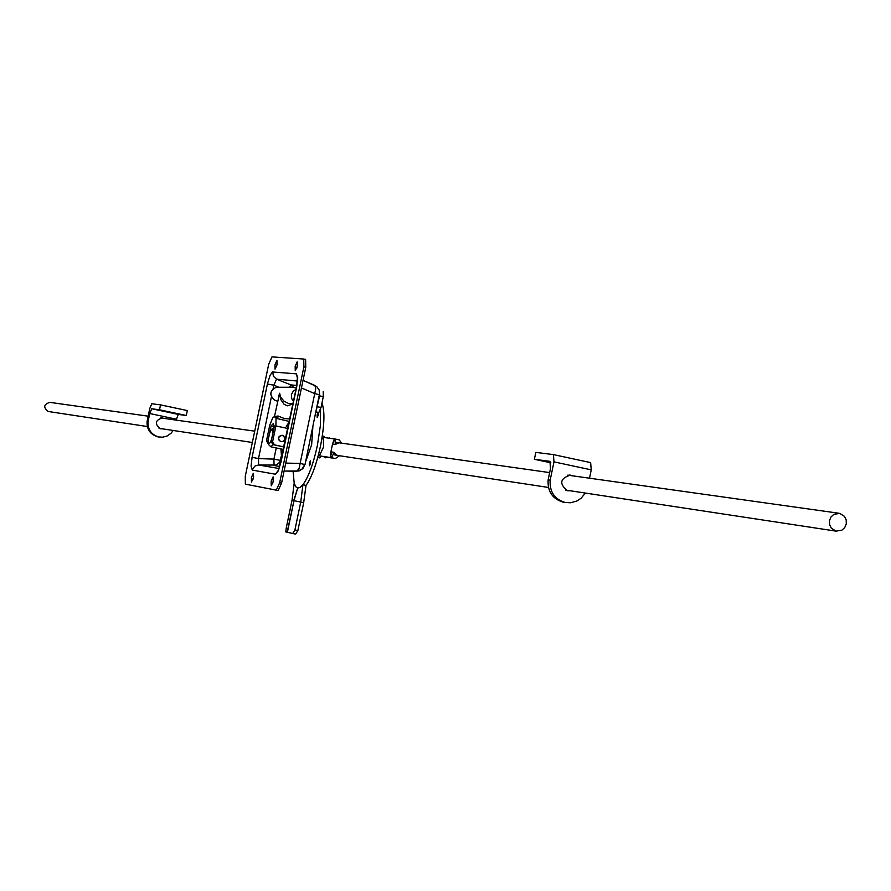 <?xml version="1.0" encoding="UTF-8"?>
<svg xmlns="http://www.w3.org/2000/svg" width="891" height="891" viewBox="0 0 891 891"><rect width="100%" height="100%" fill="white"/><g stroke="black" fill="none" stroke-linecap="round" stroke-linejoin="round"><path stroke-width="1.34" d="M277.235 363.439L276.566 366.524M277.001 364.865L276.934 360.398L274.985 364.709L275.041 369.164L277.001 364.865M297.538 364.709L296.759 368.273M297.26 366.368L297.182 361.824L295.166 366.212L295.255 370.767L297.26 366.368M273.481 479.759L272.724 483.334M273.192 481.541L273.114 476.874L271.154 481.162L271.232 485.829L273.192 481.541M253.634 476.306L252.977 479.414M253.378 477.854L253.311 473.277L251.407 477.487L251.474 482.064L253.378 477.854M316.483 409.582L319.568 395.849L319.39 390.614M315.882 412.444L318.811 412.488L321.027 407.51L323.299 396.651L323.21 391.439M279.674 482.744L276.288 490.128L245.37 484.147L245.27 476.34L268.703 364.241L271.978 356.89L303.742 359.028L303.887 366.869L279.674 482.744L281.556 483.145L278.17 490.529L245.37 484.147M303.798 359.051L305.613 359.429L305.769 367.27L281.556 483.145M296.714 386.817L280.977 462.128M297.717 379.377L296.413 373.852L272.479 371.97L270.051 375.345L267.411 383.988L273.838 385.202L276.533 379.176L273.37 376.258L272.791 371.926M289.909 386.772L290.889 384.901L296.803 385.447M279.674 466.472L274.038 465.514L273.916 459.121L276.255 447.95M280.977 462.106L278.259 470.916L275.442 474.235L278.749 469.757M275.442 474.235L252.264 470.092L252.654 468.878L255.049 465.993L258.602 464.991L258.501 458.587L273.916 459.121L281.133 460.547M252.264 470.092L251.062 466.16L252.086 457.295L258.501 458.587L271.387 396.94M303.04 380.334L314.891 385.435L315.737 388.799L299.098 468.388L296.87 471.261L284.084 471.027L298.997 470.983L303.174 468.287L304.767 464.523L301.86 469.379L296.636 471.306M317.14 414.95L318.243 412.578L318.299 415.083L317.196 417.467L317.14 414.95M309.322 463.242L310.413 460.892L310.48 463.431L309.377 465.781L309.322 463.242M287.125 532.25L293.974 500.686L287.37 532.306L285.788 531.894L286.234 528.029L292.025 500.319L293.729 500.642L297.672 488.068L299.977 487.544L302.929 484.737C308.52 476.975 313.342 463.91 317.374 445.545L320.415 425.441L320.548 409.392M325.471 457.684L326.83 457.206M324.469 456.838L325.193 457.696L326.251 457.116M318.644 454.109L320.069 454.421L323.567 446.926L323.355 438.895L321.907 438.595M305.557 461.894L311.638 444.709L312.875 426.822M293.094 471.228L294.186 483.134L295.767 486.753L297.672 488.068L293.974 500.686L300.735 502.067L302.929 484.737L306.014 485.383C311.616 477.632 316.439 464.567 320.47 446.202C324.513 425.419 325.003 411.052 321.941 403.111M272.947 432.892L272.724 433.817C272.969 427.457 271.9 427.301 269.55 433.371L270.574 430.62M269.55 433.371L268.414 438.773C268.18 445.144 269.238 445.3 271.599 439.241L272.724 433.817M268.28 441.802L268.414 438.773M271.599 439.241L271.432 440.176M324.279 437.526L324.357 436.412L322.319 435.977M317.731 457.573L319.869 457.907L320.526 456.036M317.764 457.462L319.869 457.907M329.781 438.283L328.768 438.138M330.305 438.35L329.625 438.116M294.186 483.134L292.025 500.319M294.899 530L300.735 502.067L303.686 502.691L297.85 530.613L295.667 534.11L292.727 533.497L294.899 530L297.85 530.613M306.014 485.383L303.686 502.691M295.667 534.11L287.37 532.306M268.358 443.952L266.465 440.911L269.761 425.13L272.713 417.868L274.673 416.676L276.043 418.28L275.898 425.943L272.579 441.825L274.517 444.887L273.069 444.665L271.131 441.602L274.317 426.388L273.247 423.637L271.064 425.954L267.901 441.123L268.202 442.994M274.261 426.633L271.064 425.954M283.962 446.981L273.069 444.665M283.984 446.892L274.517 444.887M282.191 435.242L279.117 436.557L278.515 438.584L279.251 440.544L281.266 441.669L279.373 440.566L278.638 438.595L279.239 436.579L280.921 435.354L283.717 435.877L284.897 439.051L283.293 441.301L281.144 441.646M289.297 421.476L276.043 418.28M292.961 403.935L287.258 405.85L283.928 404.135L280.643 399.357L279.574 393.243L274.606 415.963L274.673 416.676L278.037 415.986L275.887 418.102L276.789 418.447L278.716 416.286L284.585 418.636L289.82 418.97M278.037 415.986L278.716 416.286M278.549 397.052L279.574 393.243L280.776 397.219L283.984 401.184L288.361 403.378L293.039 403.545M295.99 389.423L293.362 391.004L291.368 394.613L291.747 398.734L293.518 401.251M292.671 387.229L276.188 387.262C269.706 390.815 269.182 395.103 274.628 400.115L274.851 400.215M50.063 402.398L49.84 402.364C43.648 404.358 43.091 407.387 48.17 411.475L48.682 411.553M839.723 513.383L844.49 516.379L846.194 519.899L846.283 523.875L844.757 527.539L841.895 530.178L836.048 531.125L831.281 528.14L829.577 524.643L829.465 520.678L830.969 517.014L833.798 514.363L839.723 513.383M333.089 454.555L331.374 457.673L335.372 458.52L339.371 455.88L333.089 454.555L333.602 452.249L337.154 455.357M338.78 442.983L335.239 444.431L335.272 439.029L339.259 439.887L341.71 443.373M335.239 444.431L332.521 444.052L330.895 451.848L333.602 452.249M335.372 458.52L323.678 456.704M322.186 438.65L323.633 437.436L335.272 439.029M331.374 457.673L319.769 455.88L318.889 454.165M549.647 472.598L335.64 442.315M331.24 453.719L330.45 457.529L330.895 451.848M332.521 444.052L334.337 438.907L333.579 442.537M550.649 462.151L541.995 460.536L550.761 462.54M572.479 475.805L570.307 475.103C559.96 478.556 559.002 483.768 567.444 490.729L570.296 490.774M564.203 502.335L562.967 502.112C552.398 498.815 547.453 491.398 548.132 479.881L550.482 468.599L549.947 461.338L534.388 459.288L535.825 452.383L553.434 454.61L553.968 461.872L550.159 480.171L548.132 479.881M585.387 493.068L581.066 498.269L576.856 501.009L570.496 502.769L565.017 502.446C554.425 499.138 549.48 491.709 550.159 480.171M550.827 462.808L534.388 459.288M553.489 454.622L590.644 462.607L591.234 469.858L589.508 478.2M566.854 490.585L568.235 490.462M570.429 475.516L569.137 475.003M181.619 414.716L170.393 412.344L181.619 414.716M167.586 411.92L156.371 409.548L167.586 411.92M161.817 417.834L162.964 418.258M161.438 428.682L160.224 428.749M162.44 428.827L160.413 428.794C154.388 423.927 155.056 420.296 162.418 417.901L163.966 418.402M159.5 409.793L186.297 415.496L187.322 410.573L160.536 404.87L159.5 409.793L151.748 408.769L149.733 413.524L148.084 421.398C147.628 429.44 151.169 434.63 158.709 436.958L162.608 437.191L167.14 435.989L171.005 433.282L173.188 430.464M160.536 404.87L151.782 403.757L149.766 408.512L147.104 421.254C146.636 429.284 150.178 434.474 157.718 436.802L158.587 436.958M176.095 420.106L178.323 414.426L186.297 415.496M148.084 421.398L147.104 421.254M296.725 386.739L297.739 377.706L296.413 373.852M252.086 457.295L267.411 383.988M276.288 490.128L278.17 490.529L276.288 490.128M303.887 366.869L305.769 367.27M278.103 386.906L273.838 385.202L273.103 388.743M297.371 381.014L276.533 379.176L290.889 384.901L293.863 387.485M281.177 456.504L279.707 462.206L276.477 465.08L258.602 464.991L278.961 468.499M319.323 394.802L305 464.556L300.011 463.431L285.744 463.097M301.448 387.941L314.601 393.555L319.568 394.802L319.134 389.89L316.706 386.56L303.04 380.312M323.299 396.651L319.568 395.849M321.027 407.51L317.296 406.708M318.733 412.477L315.993 411.898M280.999 448.964L281.834 457.15M272.947 444.631L270.931 446.825L283.438 449.476M289.196 421.944L286.301 426.421M287.826 428.482L275.898 425.943M266.465 440.911L267.901 441.123M271.131 441.602L272.579 441.825M323.734 456.727L319.78 455.88L323.723 456.715M591.234 469.858L553.968 461.872M149.733 413.524L176.284 419.171M151.748 408.769L178.323 414.426M303.742 359.028L305.613 359.429M297.728 379.087L297.338 378.207L296.547 386.739L278.671 469.958M325.75 457.807L325.193 457.696M281.645 458.085L280.91 448.941M274.228 426.778L269.94 431.912M268.191 440.288L268.525 444.564L270.931 446.825M329.915 438.105L329.358 437.982M274.606 415.963L273.637 417.3M296.257 388.108L293.974 387.507M277.658 401.306L274.628 400.115C269.071 395.092 269.594 390.815 276.188 387.262M254.715 431.155L160.603 417.924M148.162 416.175L49.84 402.364M252.342 442.482L159.077 428.326M147.327 426.533L48.337 411.508M336.542 455.279L548.433 487.455M565.573 490.061L836.371 531.181M567.756 475.148L838.988 513.261M590.644 462.607L553.434 454.61M563.513 502.223L565.562 502.557M159.099 437.035L158.108 436.88"/></g></svg>
